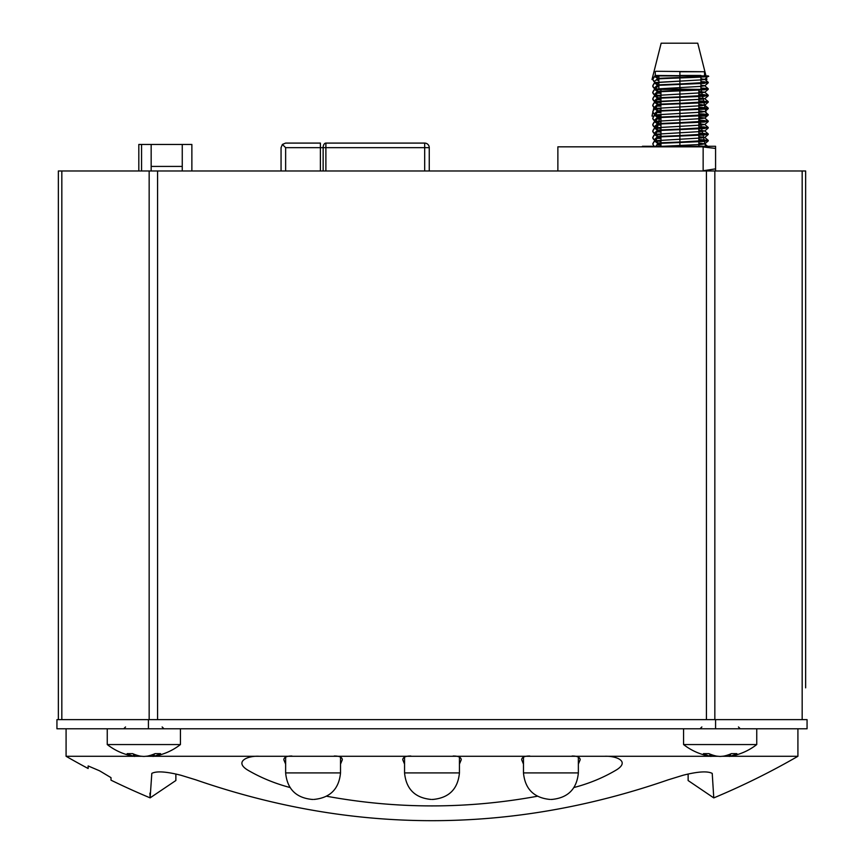 <?xml version="1.0" encoding="UTF-8"?>
<svg xmlns="http://www.w3.org/2000/svg" width="864" height="864" viewBox="0 0 864 864"><rect width="100%" height="100%" fill="white"/><g stroke="black" fill="none" stroke-linecap="round" stroke-linejoin="round"><path stroke-width="1.3" d="M432 799.438L432.918 799.438L432 799.438M550.919 799.438L551.837 799.438L550.919 799.438M313.081 799.438L312.163 799.438L313.081 799.438M802.17 719.636L802.17 170.986L805.648 170.986L805.648 667.256M805.648 687.841L805.648 170.986M802.17 170.986L714.841 170.986L714.841 719.636M706.428 719.636L706.428 170.986L714.841 170.986M706.428 170.986L58.352 170.986L58.352 719.636M320.393 170.986L320.393 143.089L285.638 143.089L282.398 144.428L281.059 147.658L281.059 170.986L281.059 147.658L281.059 170.986L281.059 147.658L281.059 170.986L281.059 147.658L281.059 170.986L281.059 147.658L281.059 170.986L281.059 147.658L281.059 170.986L281.059 147.658L281.059 170.986L281.059 147.658L281.059 170.986L281.059 147.658L282.398 144.428L281.059 147.658M282.398 144.428L285.638 147.658L323.147 147.658A4.579 2.743 -90 0 1 325.89 143.089L424.678 143.089L424.678 147.658L429.257 147.658A4.579 4.579 27.4 0 0 424.678 143.089L325.89 143.089L325.89 170.986M429.257 170.986L429.257 147.658L429.257 170.986M703.145 170.986L703.145 146.837L557.874 146.837L557.874 170.986M191.873 170.986L191.873 144.461L151.168 144.461L151.168 170.986L151.168 144.461L141.556 144.461L141.556 170.986L141.556 144.461L138.812 144.461L138.812 170.986M182.261 144.461L182.261 170.986M151.168 166.417L182.261 166.417M652.774 79.51L652.007 79.51L661.154 43.2L697.745 43.2L706.082 76.302M652.838 112.277L652.007 116.1L653.843 116.1M657.137 116.1L660.971 116.1M698.846 116.1L706.892 116.1L706.741 115.42L706.892 116.1M657.461 79.51L658.876 79.51M700.931 79.51L706.892 79.51L706.19 76.756M708.253 88.798L704.452 89.791L679.903 90.871L704.452 89.327L704.452 88.258L708.253 88.798L704.452 89.327L679.903 90.407L679.903 89.402L660.971 89.402L660.971 91.163L660.971 89.402L700.466 89.402L659.34 89.402L684.666 89.402L679.903 88.938C706.914 88.938 706.914 88.938 679.903 88.938L679.903 84.413L657.742 85.352L654.588 82.933L652.774 85.882L654.113 88.247L657.742 84.888C656.068 81.529 654.415 81.864 652.774 85.882L652.774 86.346C654.448 89.651 656.111 89.327 657.742 85.352L657.742 84.888C656.068 81.529 654.415 81.864 652.774 85.882L652.774 86.346C654.448 89.651 656.111 89.327 657.742 85.352L679.903 84.413L657.742 84.888L679.903 83.948L679.903 77.965L679.903 83.948L657.742 84.888M700.931 76.626L700.931 75.924L705.002 75.924L655.754 75.859L658.876 75.924L654.815 75.924L658.876 75.924L658.876 78.365M655.744 71.28L704.538 71.744L655.744 71.28M708.253 82.339L679.903 83.948L704.452 82.879L704.452 81.799L700.931 81.594L708.221 82.296L708.221 82.847L679.903 84.413L704.452 83.344L704.452 82.264L700.931 82.058L707.584 82.566M708.253 95.245L704.452 96.25L679.903 97.33L704.452 95.785L704.452 94.705L698.846 94.392L708.221 95.202L679.903 96.865L679.903 90.871L657.742 91.8L654.588 89.392L652.774 92.329L654.113 94.705L657.742 91.336C656.068 87.988 654.415 88.312 652.774 92.329L652.774 92.794C654.448 96.109 656.111 95.774 657.742 91.8L657.742 91.336C656.068 87.988 654.415 88.312 652.774 92.329L652.774 92.794C654.448 96.109 656.111 95.774 657.742 91.8L679.903 90.871L657.742 91.336L679.903 90.407L679.903 89.402L698.846 89.402M708.253 101.704L704.452 102.708L679.903 103.777L704.452 102.244L704.452 101.164L698.846 100.85L708.253 101.704L679.903 103.313L679.903 90.871L704.452 89.791L704.452 88.722L700.931 88.517L707.584 89.024M708.253 108.151L704.452 109.156L679.903 110.236L704.452 108.691L704.452 107.622L698.846 107.298L708.221 108.108L679.903 109.771L679.903 97.33L657.742 98.258L654.588 95.839L652.774 98.788L654.113 101.164L657.742 97.794C656.068 94.435 654.415 94.77 652.774 98.788L652.774 99.252C654.448 102.568 656.111 102.233 657.742 98.258L657.742 97.794C656.068 94.435 654.415 94.77 652.774 98.788L652.774 99.252C654.448 102.568 656.111 102.233 657.742 98.258L679.903 97.33L657.742 98.258M698.846 94.392L704.452 94.705L704.452 95.785L657.742 97.794L679.903 96.865L679.903 90.871L657.742 91.8M698.846 100.85L704.452 101.164L704.452 102.244L679.903 103.313L679.903 97.33L704.452 96.25L704.452 95.17L698.846 94.856L707.584 95.483M708.253 114.61L704.452 115.614L679.903 116.683L704.452 115.15L704.452 114.07L698.846 113.756L708.221 114.566L679.903 116.219L679.903 103.777L657.742 104.706L654.588 102.298L652.774 105.246L654.113 107.611L657.742 104.242C656.068 100.894 654.415 101.228 652.774 105.246L652.774 105.71C654.448 109.015 656.111 108.691 657.742 104.706L657.742 104.242C656.068 100.894 654.415 101.228 652.774 105.246L652.774 105.71C654.448 109.015 656.111 108.691 657.742 104.706L679.903 103.777L657.742 104.706M698.846 94.856L704.452 95.17L704.452 96.25L679.903 97.33L679.903 103.313L657.742 104.242M698.846 107.298L704.452 107.622L704.452 108.691L679.903 109.771L679.903 103.777L704.452 102.708L704.452 101.628L698.846 101.315L707.584 101.93M708.253 121.068L704.452 122.062L679.903 123.142L704.452 121.597L704.452 120.528L698.846 120.215L708.221 121.014L679.903 122.677L679.903 110.236L657.742 111.164L654.588 108.745L652.774 111.694L654.113 114.07L657.742 110.7C656.068 107.352 654.415 107.676 652.774 111.694L652.774 112.158C654.448 115.474 656.111 115.139 657.742 111.164L657.742 110.7C656.068 107.352 654.415 107.676 652.774 111.694L652.774 112.158C654.448 115.474 656.111 115.139 657.742 111.164L679.903 110.236L657.742 111.164M698.846 101.315L704.452 101.628L704.452 102.708L679.903 103.777L679.903 109.771L657.742 110.7M698.846 113.756L704.452 114.07L704.452 115.15L679.903 116.219L679.903 110.236L704.452 109.156L704.452 108.086L698.846 107.762L707.584 108.389M708.253 127.516L704.452 128.52L679.903 129.6L704.452 128.056L704.452 126.976L698.846 126.662L708.221 127.472L679.903 129.136L679.903 116.683L657.742 117.623L654.588 115.204L652.774 118.152L654.113 120.528L657.742 117.158C656.068 113.8 654.415 114.134 652.774 118.152L652.774 118.616C654.448 121.921 656.111 121.597 657.742 117.623L657.742 117.158C656.068 113.8 654.415 114.134 652.774 118.152L652.774 118.616C654.448 121.921 656.111 121.597 657.742 117.623L679.903 116.683L657.742 117.623M698.846 107.762L704.452 108.086L704.452 109.156L679.903 110.236L679.903 116.219L657.742 117.158M698.846 120.215L704.452 120.528L704.452 121.597L679.903 122.677L679.903 116.683L704.452 115.614L704.452 114.534L698.846 114.221L707.584 114.847M708.253 133.974L704.452 134.978L679.903 136.048L704.452 134.514L704.452 133.434L698.846 133.121L708.221 133.931L679.903 135.583L679.903 123.142L657.742 124.07L654.588 121.662L652.774 124.6L654.113 126.976L657.742 123.606C656.068 120.258 654.415 120.582 652.774 124.6L652.774 125.064C654.448 128.38 656.111 128.045 657.742 124.07L657.742 123.606C656.068 120.258 654.415 120.582 652.774 124.6L652.774 125.064C654.448 128.38 656.111 128.045 657.742 124.07L679.903 123.142L657.742 124.07M698.846 114.221L704.452 114.534L704.452 115.614L679.903 116.683L679.903 122.677L657.742 123.606M698.846 126.662L704.452 126.976L704.452 128.056L679.903 129.136L679.903 123.142L704.452 122.062L704.452 120.992L698.846 120.679L707.584 121.295M708.253 140.432L704.452 141.426L679.903 142.506L704.452 140.962L704.452 139.892L698.846 139.568L708.221 140.378L679.903 142.042L679.903 129.6L657.742 130.529L654.588 128.11L652.774 131.058L654.113 133.434L657.742 130.064C656.068 126.706 654.415 127.04 652.774 131.058L652.774 131.522C654.448 134.838 656.111 134.503 657.742 130.529L657.742 130.064C656.068 126.706 654.415 127.04 652.774 131.058L652.774 131.522C654.448 134.838 656.111 134.503 657.742 130.529L679.903 129.6L657.742 130.529M698.846 120.679L704.452 120.992L704.452 122.062L679.903 123.142L679.903 129.136L657.742 130.064M698.846 133.121L704.452 133.434L704.452 134.514L679.903 135.583L679.903 129.6L704.452 128.52L704.452 127.451L698.846 127.127L707.584 127.753M707.584 140.659L698.846 140.044L704.452 140.357L704.452 141.426L679.903 142.506L679.903 146.286L679.903 136.048L657.742 136.987L654.588 134.568L652.774 137.516L654.113 139.882L657.742 136.512C656.068 133.164 654.415 133.499 652.774 137.516L652.774 137.981C654.448 141.286 656.111 140.962 657.742 136.987L657.742 136.512C656.068 133.164 654.415 133.499 652.774 137.516L652.774 137.981C654.448 141.286 656.111 140.962 657.742 136.987L679.903 136.048L657.742 136.987M698.846 127.127L704.452 127.451L704.452 128.52L679.903 129.6L679.903 135.583L657.742 136.512M698.846 139.568L704.452 139.892L704.452 140.962L679.903 142.042L679.903 136.048L704.452 134.978L704.452 133.898L698.846 133.585L707.584 134.201M698.846 140.044L704.452 140.357L704.452 141.426L657.742 143.435L654.588 141.026L652.774 143.964L653.983 146.221M698.846 133.585L704.452 133.898L704.452 134.978L679.903 136.048L679.903 142.042L657.742 142.97C656.068 139.622 654.415 139.946 652.774 143.964L654.048 146.286L652.774 143.964C654.415 139.946 656.068 139.622 657.742 142.97L679.903 142.042L657.742 142.97M698.846 146.027L703.577 146.286M657.104 144.763L660.971 144.968M657.342 144.31L660.971 144.504M657.104 138.316L660.971 138.521M657.342 137.862L660.971 138.056M657.104 131.857L660.971 132.062M657.342 131.404L660.971 131.598M657.342 124.956L660.971 125.15M657.104 118.951L660.971 119.156M657.342 118.498L660.971 118.692M657.104 112.493L660.971 112.698M657.342 112.039L660.971 112.234M657.104 106.034L660.971 106.25M657.342 105.592L660.971 105.786M657.104 99.587L660.971 99.792M657.342 99.133L660.971 99.328M657.104 93.128L660.971 93.334M657.342 92.675L660.971 92.869M657.104 86.681L658.876 86.778M657.342 86.227L658.876 86.314M657.104 80.222L658.876 80.32M707.584 76.118L655.279 75.46L708.232 75.924C708.696 76.756 672.678 77.566 657.742 78.43C656.068 75.071 654.415 75.406 652.774 79.423L654.113 81.799L657.742 78.43L654.588 76.475L652.774 79.423L655.074 82.512L654.588 82.933M657.342 79.769L658.876 79.855M708.253 75.924L704.732 79.402L701.438 79.877L655.074 82.512M708.232 75.924L656.543 75.924L679.903 75.924L679.903 77.501L679.903 71.744L679.903 75.46L700.931 75.46L679.903 75.924L700.931 75.924L656.543 75.924L708.232 75.924C708.696 76.756 672.678 77.566 657.742 78.43C672.678 77.566 708.696 76.756 708.232 75.924L705.931 75.924C720.101 76.939 676.469 77.868 657.742 78.894C676.469 77.868 720.101 76.939 705.931 75.924C720.101 76.939 676.469 77.868 657.742 78.894L657.742 78.43C656.068 75.071 654.415 75.406 652.774 79.423L654.113 81.799M656.37 76.464L658.876 76.691M700.931 78.764L701.438 79.877L655.074 82.631L701.438 79.877L700.931 78.764L704.732 79.402M656.37 82.922L658.876 83.149M700.931 85.223L704.732 85.741L701.438 86.335L655.074 89.078L701.438 86.335L700.931 85.223L701.438 86.335L655.074 89.078L654.113 88.247M656.37 89.37L660.971 89.737M698.846 91.541L704.732 92.2L701.438 92.794L655.074 95.537L701.438 92.794L701.438 91.714L698.846 91.541L701.438 91.714L701.438 92.794L655.074 95.537L654.113 94.705M656.37 95.828L660.971 96.196M698.846 97.988L704.732 98.658L701.438 99.241L655.074 101.984L701.438 99.241L701.438 98.172L698.846 97.988L701.438 98.172L701.438 99.241L655.16 101.552M656.37 102.276L660.971 102.654M698.846 104.447L704.732 105.106L701.438 105.7L655.074 108.443L701.438 105.7L701.438 104.62L698.846 104.447L701.438 104.62L701.438 105.7L655.074 108.443L654.113 107.611M656.37 108.734L660.971 109.102M698.846 110.905L704.732 111.564L701.438 112.158L655.074 114.901L701.438 112.158L701.438 111.078L698.846 110.905L701.438 111.078L701.438 112.158L655.074 114.901L654.113 114.07M656.37 115.193L660.971 115.56M698.846 117.353L704.732 118.012L701.438 118.606L655.074 121.349L701.438 118.606L701.438 117.536L698.846 117.353L701.438 117.536L701.438 118.606L655.074 121.349L654.113 120.528M656.37 121.64L660.971 122.008M698.846 123.811L704.732 124.47L701.438 125.064L655.074 127.807L701.438 125.064L701.438 123.984L698.846 123.811L701.438 123.984L701.438 125.064L655.074 127.807L654.113 126.976M656.37 128.099L660.971 128.466M698.846 130.259L704.732 130.928L701.438 131.512L655.074 134.266L701.438 131.512L701.438 130.442L698.846 130.259L701.438 130.442L701.438 131.512L655.074 134.266L654.113 133.434M656.37 134.557L660.971 134.924M698.846 136.717L704.732 137.376L701.438 137.97L655.074 140.713L701.438 137.97L701.438 136.89L698.846 136.717L701.438 136.89L701.438 137.97L655.074 140.713L654.113 139.882M656.37 141.005L660.971 141.372M698.846 143.176L704.732 143.834L701.438 144.428L662.818 146.286L701.438 144.428L701.438 143.348L698.846 143.176L701.438 143.348L701.438 144.428L662.818 146.286M656.003 146.286L657.742 143.435L679.903 142.506L657.742 143.435L656.003 146.286L657.742 143.435M656.543 75.924L654.815 75.924M107.255 744.552A59.465 59.465 0 0 0 134.687 756.432A59.378 20.131 95.7 0 1 133.412 756.108A59.454 38.502 95.8 0 1 127.148 753.635L132.613 753.635A59.454 45.068 -96.7 0 0 140.227 756.108A59.378 55.588 -105.5 0 0 143.845 756.432A59.378 55.588 105.5 0 0 147.463 756.108A59.454 45.068 96.7 0 0 155.077 753.635L160.542 753.635A59.454 38.502 -95.8 0 1 154.278 756.108A59.378 20.131 -95.7 0 1 153.004 756.432A59.465 59.465 0 0 0 180.436 744.552L107.255 744.552L107.255 728.784M153.004 756.432L152.809 754.553M154.278 756.108L154.073 754.067M134.687 756.432L134.881 754.553M133.412 756.108L133.618 754.067M683.564 744.552A59.465 59.465 0 0 0 710.996 756.432A59.378 20.131 95.7 0 1 709.722 756.108A59.454 38.502 95.8 0 1 703.458 753.635L708.923 753.635A59.454 45.068 -96.7 0 0 716.537 756.108A59.378 55.588 -105.5 0 0 720.155 756.432A59.378 55.588 105.5 0 0 723.773 756.108A59.454 45.068 96.7 0 0 731.387 753.635L736.852 753.635A59.454 38.502 -95.8 0 1 730.588 756.108A59.378 20.131 -95.7 0 1 729.313 756.432A59.465 59.465 0 0 0 756.745 744.552L683.564 744.552L683.564 728.784M729.313 756.432L729.119 754.553M730.588 756.108L730.382 754.067M710.996 756.432L711.191 754.553M709.722 756.108L709.927 754.067M642.395 146.837L642.395 146.286L715.576 146.286L715.576 148.414L697.28 146.286L688.252 146.837M669.73 146.837L660.69 146.286L651.661 146.837M703.145 170.759L715.576 168.858L715.576 148.414M715.576 168.858L715.576 170.986M111.002 777.643L100.03 771.077L111.002 777.643L111.002 780.17A731.819 731.819 0 0 0 150.12 797.861L151.816 773.377C156.503 770.915 166.244 771.53 181.008 775.278L175.867 774.036L175.867 780.516L150.12 797.861L149.936 793.098M100.03 771.077A728.6 728.6 0 0 1 99.112 770.612L88.139 765.936L88.139 768.506A731.819 731.819 0 0 1 66.085 756.281L133.747 756.281M687.55 774.166L688.133 774.036L688.133 780.548L713.772 797.904A731.819 731.819 0 0 0 797.915 756.281L797.915 728.784M572.054 756.022C577.217 755.989 579.928 757.21 580.198 759.704L578.362 764.089M523.476 764.089L521.651 759.704C521.91 757.22 524.621 755.989 529.783 756.022M334.217 756.022C339.379 755.989 342.09 757.21 342.349 759.704L340.524 764.089M285.638 764.089L283.802 759.704C284.072 757.22 286.783 755.989 291.946 756.022M453.136 756.022C458.309 755.989 461.02 757.22 461.268 759.704L459.443 764.089M404.557 764.089L402.732 759.704C402.991 757.21 405.702 755.989 410.864 756.022M148.424 728.784L807.062 728.784L807.062 719.636L56.938 719.636L56.938 728.784L148.424 728.784L148.424 719.636M682.992 775.278L668.174 779.836C510.732 834.3 353.279 834.3 195.815 779.825L181.008 775.278L195.804 779.825C353.29 834.3 510.743 834.3 668.174 779.836L682.992 775.278C697.756 771.53 707.497 770.915 712.228 773.41L713.772 797.904M573.977 787.514C589.41 783.464 603.612 777.568 616.583 769.824C630.331 761.152 615.892 755.773 604.768 756.281L710.057 756.281M711.018 756.281L718.092 756.281M722.218 756.281L729.292 756.281M730.253 756.281L797.915 756.281M153.943 756.281L259.232 756.281C247.396 755.568 233.453 761.821 248.357 770.461C261.166 777.859 275.054 783.551 290.023 787.514M326.635 796.241C396.878 809.125 467.122 809.125 537.365 796.241M134.708 756.281L141.782 756.281M145.908 756.281L152.982 756.281M259.232 756.281L604.768 756.281M715.576 728.784L715.576 719.636M700.931 88.052L704.452 88.258L704.452 89.327L679.903 90.407L679.903 88.938C652.892 88.938 652.892 88.938 679.903 88.938C706.914 88.938 706.914 88.938 679.903 88.938C652.892 88.938 652.892 88.938 679.903 88.938L679.903 83.948L704.452 82.879L704.452 81.799L700.931 81.594M700.931 88.517L704.452 88.722L704.452 89.791L679.903 90.871L679.903 96.865L657.742 97.794M660.971 89.402L679.903 89.402L679.903 90.407L657.742 91.336M700.931 82.058L704.452 82.264L704.452 83.344L657.742 85.352M700.931 71.744L679.903 71.744L700.931 71.744M404.557 757.08L404.557 772.913L459.443 772.913L459.443 757.08M523.476 757.08L523.476 772.913L578.362 772.913L578.362 757.08M285.638 757.08L285.638 772.913L340.524 772.913L340.524 757.08M157.572 170.986L157.572 719.636M149.159 719.636L149.159 170.986M61.83 170.986L61.83 719.636M285.638 147.658L285.638 170.986M320.393 143.089L285.638 143.089M424.678 170.986L424.678 147.658L323.147 147.658L323.147 170.986M700.466 89.402L658.876 88.938L658.876 85.288M459.443 772.913C457.866 789.026 449.032 797.872 432.918 799.438M404.557 772.913C406.134 789.026 414.968 797.872 431.082 799.438M578.362 772.913C576.796 789.026 567.95 797.872 551.837 799.438M523.476 772.913C525.053 789.026 533.898 797.872 550.012 799.438M340.524 772.913C338.947 789.026 330.102 797.872 313.988 799.438M285.638 772.913C287.204 789.026 296.05 797.872 312.163 799.438M659.945 116.1L659.74 117.05L659.945 116.1M659.642 117.515L658.325 123.574L659.642 117.515M658.228 124.049L657.148 129.017L658.228 124.049M656.251 133.121L655.992 134.298L656.251 133.121M654.707 140.238L654.523 141.08L654.707 140.238M653.53 145.681L653.389 146.286L653.53 145.681M698.944 116.1L699.851 120.258L698.944 116.1M699.948 120.733L700.196 121.846L699.948 120.733M700.294 122.31L701.266 126.792L700.294 122.31M701.374 127.256L701.579 128.228L701.374 127.256M701.676 128.693L702.68 133.326L701.676 128.693M702.788 133.801L702.961 134.6L702.788 133.801M703.058 135.065L704.106 139.871L703.058 135.065M704.203 140.335L704.344 140.972L704.203 140.335M704.441 141.426L705.499 146.286L704.441 141.426M700.931 88.668L701.125 89.532L700.931 88.668M701.222 89.986L702.216 94.576L701.222 89.986M702.313 95.04L702.508 95.904L702.313 95.04M702.605 96.368L703.631 101.11L702.605 96.368M703.739 101.585L703.89 102.276L703.739 101.585M703.987 102.73L705.056 107.665L703.987 102.73M705.37 109.091L706.482 114.232L705.37 109.091M657.774 89.521L657.482 90.85M656.921 93.442L656.402 95.85M653.897 107.406L653.13 110.927M660.971 146.286L660.971 143.262L660.971 146.286M660.971 142.798L660.971 136.814L660.971 142.798M660.971 136.35L660.971 130.356L660.971 136.35M660.971 129.892L660.971 123.898L660.971 129.892M660.971 123.433L660.971 117.45L660.971 123.433M660.971 116.986L660.971 114.124L660.971 116.986M660.971 110.527L660.971 107.676L660.971 110.527M660.971 104.08L660.971 98.086L660.971 104.08M660.971 97.621L660.971 91.627L660.971 97.621M698.846 146.286L698.846 141.75L698.846 146.286M698.846 141.286L698.846 135.292L698.846 141.286M698.846 134.827L698.846 128.833L698.846 134.827M698.846 128.369L698.846 122.386L698.846 128.369M698.846 121.921L698.846 115.927L698.846 121.921M698.846 115.463L698.846 109.469L698.846 115.463M698.846 109.004L698.846 103.021L698.846 109.004M698.846 102.557L698.846 96.563L698.846 102.557M698.846 96.098L698.846 90.115L698.846 96.098M655.279 75.46L655.279 71.744M700.931 88.938L700.931 83.549M700.931 83.084L700.931 77.09M704.732 79.294L708.221 82.296M704.732 85.741L708.221 88.744M704.732 92.2L708.221 95.202M704.732 98.658L708.221 101.65M704.732 105.106L708.221 108.108M704.732 111.564L708.221 114.566M704.732 118.012L708.221 121.014M704.732 124.47L708.221 127.472M704.732 130.928L708.221 133.931M704.732 137.376L708.221 140.378M704.732 143.834L708.221 146.837M708.221 82.847L704.732 85.849M708.221 89.305L704.732 92.308M708.221 95.764L704.732 98.766M654.113 101.164L655.074 101.984M708.221 102.211L704.732 105.214M708.221 108.67L704.732 111.672M708.221 115.117L704.732 118.12M708.221 121.576L704.732 124.578M708.221 128.034L704.732 131.036M708.221 134.482L704.732 137.484M708.221 140.94L704.732 143.942M658.876 84.823L658.876 78.829M704.538 75.46L704.538 71.744M180.436 744.552L180.436 728.784M125.55 726.959L123.725 728.784M162.14 726.959L163.966 728.784M756.745 744.552L756.745 728.784M701.86 726.959L700.034 728.784M738.45 726.959L740.275 728.784M66.085 756.281L66.085 728.784"/></g></svg>
